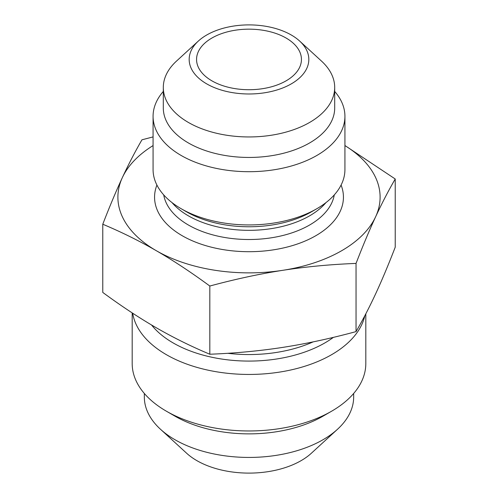 <?xml version="1.0" encoding="UTF-8"?>
<svg xmlns="http://www.w3.org/2000/svg" width="498" height="498" viewBox="0 0 498 498"><rect width="100%" height="100%" fill="white"/><g stroke="black" fill="none" stroke-linecap="round" stroke-linejoin="round"><path stroke-width="0.75" d="M344.927 116.32L344.927 169.557A95.927 55.384 180 0 1 316.828 208.718A95.927 55.384 180 0 1 181.172 208.718L181.172 208.718A95.927 55.384 180 0 1 153.073 169.557L153.073 116.32A95.927 55.384 0 0 0 181.172 155.482A95.927 55.384 0 0 0 285.709 167.484A95.927 55.384 0 0 0 344.927 116.32A95.927 55.384 0 0 0 334.7 91.439M186.594 211.849L181.172 208.718L186.588 211.843A88.258 50.958 180 0 1 186.588 211.843A88.258 50.958 180 0 0 311.412 211.843L316.828 208.718M153.073 145.578A131.105 75.69 0 0 0 122.365 177.581A131.105 75.69 0 0 0 156.297 250.699A131.105 75.69 0 0 0 282.932 270.29A131.105 75.69 0 0 0 375.635 216.767A131.105 75.69 0 0 0 344.927 145.578M163.3 87.474L163.3 107.966A85.7 49.476 0 0 0 188.4 142.957A85.7 49.476 0 0 0 281.793 153.683A85.7 49.476 0 0 0 334.7 107.966L334.7 87.474A85.7 49.476 180 0 1 281.793 133.184A85.7 49.476 180 0 1 188.4 122.458A85.7 49.476 180 0 1 163.3 87.474A85.7 49.476 180 0 1 176.479 61.111L198.372 41.035A59.828 34.543 0 0 0 206.695 83.863A59.828 34.543 0 0 0 286.325 86.434A59.828 34.543 0 0 0 299.628 41.035A59.828 34.543 0 0 0 198.372 41.035M163.3 91.439A95.927 55.384 0 0 0 153.073 116.32M211.918 80.85A52.439 30.278 180 0 1 196.561 59.443A52.439 30.278 180 0 1 249 29.164A52.439 30.278 180 0 1 301.439 59.443A52.439 30.278 180 0 1 269.069 87.411A52.439 30.278 180 0 1 211.918 80.85M344.927 145.528L395.225 178.987C388.409 190.734 381.879 203.327 375.635 216.767C369.392 230.225 362.861 245.775 356.045 263.411C330.604 264.407 306.226 266.698 282.932 270.29C259.632 273.906 235.261 279.154 209.82 286.033C191.188 272.338 173.348 260.554 156.297 250.699C139.241 240.864 121.4 232.043 102.775 224.231C109.591 206.595 116.121 191.045 122.365 177.581C128.609 164.147 135.139 151.554 141.955 139.807L153.073 136.906M102.775 224.231L102.775 292.432C121.4 306.133 139.241 317.911 156.297 327.771C173.348 337.607 191.188 346.427 209.82 354.234C235.261 353.244 259.632 350.953 282.932 347.361C306.226 343.745 330.604 338.497 356.045 331.612C362.861 319.865 369.392 307.278 375.635 293.839C381.879 280.374 388.409 264.824 395.225 247.189L395.225 178.987M356.045 331.612L356.045 263.411M209.82 354.234L209.82 286.033M132.686 313.223A116.812 67.442 0 0 0 246.859 374.434A116.812 67.442 0 0 0 364.841 315.676M365.812 313.827L365.812 363.528A116.812 67.442 180 0 1 331.6 411.211A116.812 67.442 180 0 1 166.4 411.211A116.812 67.442 180 0 1 132.188 363.528L132.188 312.9M331.6 411.211L323.009 416.172A104.667 60.426 180 0 1 174.991 416.172L166.4 411.211M144.333 393.47L144.333 397.012A104.667 60.426 0 0 0 160.431 429.208A104.667 60.426 0 0 0 337.569 429.208A104.667 60.426 0 0 0 353.667 397.012L353.667 393.47M337.569 429.208L311.387 453.217A73.723 42.567 180 0 1 186.613 453.217L160.431 429.208M299.628 41.035L321.521 61.111A85.7 49.476 180 0 1 334.7 87.474M172.009 202.586A85.7 49.476 0 0 0 188.4 215.846A85.7 49.476 0 0 0 325.991 202.586M334.283 194.911A85.7 49.476 180 0 1 277.853 236.625A85.7 49.476 180 0 1 188.4 225.021A85.7 49.476 180 0 1 163.718 194.911M156.92 185.069A94.439 54.525 0 0 0 182.224 235.728A94.439 54.525 0 0 0 294.66 244.904A94.439 54.525 0 0 0 341.08 185.069M151.541 324.989A107.226 61.908 0 0 0 333.392 337.364M313.13 341.883A104.667 60.426 180 0 1 227.723 353.294"/></g></svg>
